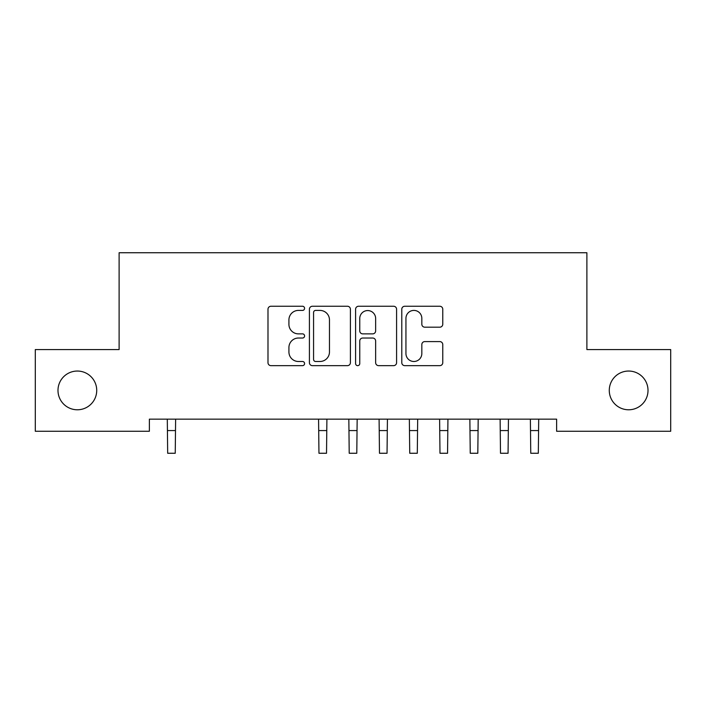 <?xml version="1.0" encoding="UTF-8"?>
<svg xmlns="http://www.w3.org/2000/svg" width="706" height="706" viewBox="0 0 706 706"><rect width="100%" height="100%" fill="white"/><g stroke="black" fill="none" stroke-linecap="round" stroke-linejoin="round"><path stroke-width="1.06" d="M304.586 308.328A2.083 2.083 0 0 0 302.512 306.254L270.954 306.254A2.974 2.974 0 0 0 267.989 309.219L267.989 362.681A2.974 2.974 0 0 0 270.954 365.646L302.512 365.646A2.083 2.083 0 0 0 304.586 363.572A2.083 2.083 0 0 0 302.512 361.49L298.426 361.49A9.505 9.505 0 0 1 288.922 351.985L288.922 347.529A9.505 9.505 0 0 1 298.426 338.033L302.512 338.033A2.083 2.083 0 0 0 304.586 335.95A2.083 2.083 0 0 0 302.512 333.867L298.426 333.867A9.505 9.505 0 0 1 288.922 324.372L288.922 319.915A9.505 9.505 0 0 1 298.426 310.411L302.512 310.411A2.083 2.083 0 0 0 304.586 308.328M609.278 390.409A19.362 19.362 0 0 0 628.64 409.78A19.362 19.362 0 0 0 648.011 390.409A19.362 19.362 0 0 0 628.64 371.047A19.362 19.362 0 0 0 609.278 390.409M57.989 390.409A19.362 19.362 0 0 0 77.36 409.78A19.362 19.362 0 0 0 96.722 390.409A19.362 19.362 0 0 0 77.36 371.047A19.362 19.362 0 0 0 57.989 390.409M439.794 327.187A2.974 2.974 0 0 0 442.768 324.222L442.768 309.219A2.974 2.974 0 0 0 439.794 306.254L404.75 306.254A2.974 2.974 0 0 0 401.785 309.219L401.785 362.681A2.974 2.974 0 0 0 404.75 365.646L439.794 365.646A2.974 2.974 0 0 0 442.768 362.681L442.768 344.563A2.974 2.974 0 0 0 439.794 341.589L424.8 341.589A2.974 2.974 0 0 0 421.826 344.563L421.826 353.547A7.942 7.942 0 0 1 413.884 361.49A7.942 7.942 0 0 1 405.941 353.547L405.941 318.353A7.942 7.942 0 0 1 413.884 310.411A7.942 7.942 0 0 1 421.826 318.353L421.826 324.222A2.974 2.974 0 0 0 424.8 327.187L439.794 327.187M556.628 419.161L149.372 419.161L149.372 431.26L35.3 431.26L35.3 349.567L119.111 349.567L119.111 252.739L586.889 252.739L586.889 349.567L670.7 349.567L670.7 431.26L556.628 431.26L556.628 419.161M350.405 309.219A2.974 2.974 0 0 0 347.431 306.254L312.387 306.254A2.974 2.974 0 0 0 309.413 309.219L309.413 362.681A2.974 2.974 0 0 0 312.387 365.646L347.431 365.646A2.974 2.974 0 0 0 350.405 362.681L350.405 309.219M358.569 306.254L393.613 306.254A2.974 2.974 0 0 1 396.587 309.219L396.587 362.681A2.974 2.974 0 0 1 393.613 365.646L378.619 365.646A2.974 2.974 0 0 1 375.645 362.681L375.645 340.998A2.974 2.974 0 0 0 372.68 338.033L362.725 338.033A2.974 2.974 0 0 0 359.76 340.998L359.76 363.572A2.083 2.083 0 0 1 357.677 365.646A2.083 2.083 0 0 1 355.595 363.572L355.595 309.219A2.974 2.974 0 0 1 358.569 306.254M315.653 310.411A2.083 2.083 0 0 0 313.57 312.484L313.57 359.416A2.083 2.083 0 0 0 315.653 361.49L319.959 361.49A9.505 9.505 0 0 0 329.464 351.985L329.464 319.915A9.505 9.505 0 0 0 319.959 310.411L315.653 310.411M375.645 318.503A7.942 7.942 0 0 0 367.702 310.561A7.942 7.942 0 0 0 359.76 318.503L359.76 330.902A2.974 2.974 0 0 0 362.725 333.867L372.68 333.867A2.974 2.974 0 0 0 375.645 330.902L375.645 318.503M167.296 419.161L167.675 453.261L175.238 453.261L175.626 419.161M318.574 419.161L318.962 453.261L326.525 453.261L326.904 419.161M348.835 419.161L349.214 453.261L356.786 453.261L357.165 419.161M379.096 419.161L379.475 453.261L387.038 453.261L387.426 419.161M409.348 419.161L409.736 453.261L417.299 453.261L417.678 419.161M439.609 419.161L439.988 453.261L447.551 453.261L447.939 419.161M469.861 419.161L470.249 453.261L477.812 453.261L478.191 419.161M500.122 419.161L500.501 453.261L508.064 453.261L508.452 419.161M530.374 419.161L530.762 453.261L538.325 453.261L538.704 419.161M167.675 430.563L175.238 430.563M318.962 430.563L326.525 430.563M349.214 430.563L356.786 430.563M379.475 430.563L387.038 430.563M409.736 430.563L417.299 430.563M439.988 430.563L447.551 430.563M470.249 430.563L477.812 430.563M500.501 430.563L508.064 430.563M530.762 430.563L538.325 430.563"/></g></svg>
